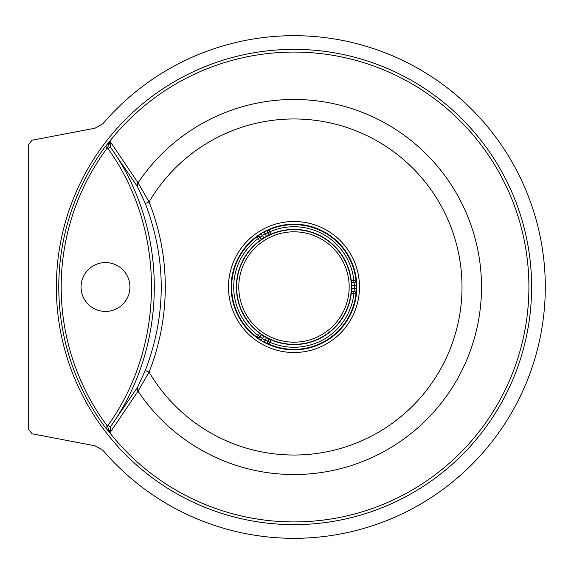 <?xml version="1.0" encoding="UTF-8"?>
<svg xmlns="http://www.w3.org/2000/svg" width="574" height="574" viewBox="0 0 574 574"><rect width="100%" height="100%" fill="white"/><g stroke="black" fill="none" stroke-linecap="round" stroke-linejoin="round"><path stroke-width="0.86" d="M293.981 342.19A55.19 55.19 0 0 0 349.171 287A55.19 55.19 0 0 0 293.981 231.81A55.19 55.19 0 0 0 238.791 287A55.19 55.19 0 0 0 293.981 342.19M293.981 229.392A57.608 57.608 0 0 1 351.589 287A57.608 57.608 0 0 1 293.981 344.608A57.608 57.608 0 0 1 236.373 287A57.608 57.608 0 0 1 293.981 229.392M105.494 262.569A24.431 24.431 0 0 0 81.056 287A24.431 24.431 0 0 0 105.494 311.431A24.431 24.431 0 0 0 129.925 287A24.431 24.431 0 0 0 105.494 262.569M145.322 370.467L149.082 372.081A168.031 168.031 0 0 0 462.013 287A168.031 168.031 0 0 0 149.082 201.919C159.866 229.457 165.269 257.812 165.29 287C165.219 316.446 159.816 344.802 149.082 372.081L138.047 391.167L110.273 432.279L108.256 430.866L105.53 427.752A235.218 235.218 0 0 1 105.53 146.248L108.256 143.134L110.273 141.721L138.047 182.833L149.082 201.919L145.322 203.533L137.66 186.923L110.287 146.98C168.864 228.703 169.057 344.881 110.287 427.02L137.66 387.077L145.322 370.467C166.532 314.947 166.532 259.305 145.322 203.533M261.278 233.575A62.638 62.638 0 0 1 264.069 231.961L268.948 229.894A62.351 62.351 0 0 1 355.952 280.126L356.605 285.386A62.638 62.638 0 0 1 356.605 288.614L355.952 293.874A62.351 62.351 0 0 1 268.948 344.106L264.069 342.039A62.638 62.638 0 0 1 261.278 340.425L257.044 337.232A62.351 62.351 0 0 1 257.044 236.768L261.278 233.575L262.368 235.362L260.065 237.428L261.299 239.559M293.981 35.681A251.319 251.319 0 0 1 545.3 287A251.319 251.319 0 0 1 103.026 450.389L95.033 445.79L32.115 433.801L28.7 429.625L28.7 144.375L32.115 140.2L95.033 128.21L103.026 123.611A251.319 251.319 0 0 1 293.981 35.681M107.998 148.587L110.287 146.98L110.273 141.721L107.467 147.697A232.8 232.8 0 0 0 107.467 426.303L107.998 425.413C165.786 345.06 166.159 229.449 107.998 148.587L105.53 146.248M351.41 291.585L353.871 291.585L354.51 288.557L356.605 288.614M351.568 288.557L354.51 288.557A60.55 60.55 0 0 0 354.51 285.443L353.979 282.688A2.095 2.059 157.9 0 0 356.059 280.406M257.231 337.469A2.095 2.059 142.1 0 0 260.252 336.809L262.368 338.638L261.278 340.425M263.839 336.091L262.368 338.638A60.55 60.55 0 0 0 265.066 340.203L267.714 341.114A2.095 2.059 -82.1 0 0 268.646 344.063M268.646 229.937A2.095 2.059 -97.9 0 0 267.714 232.886L265.066 233.797A60.55 60.55 0 0 0 262.368 235.362L263.839 237.909M266.537 337.656L264.069 342.039M257.231 236.531A2.095 2.059 -142.1 0 1 260.252 237.191L261.522 239.401M264.069 231.961L266.537 236.344M351.432 291.312L353.979 291.312A2.095 2.059 -157.9 0 1 356.059 293.594M351.568 285.443L356.605 285.386M137.66 387.077A4.19 4.032 30.6 0 0 138.047 391.167A187.526 187.526 0 0 0 417.621 427.996A187.526 187.526 0 0 0 417.621 146.004A187.526 187.526 0 0 0 138.047 182.833A4.19 4.032 -30.6 0 0 137.66 186.923M107.998 425.413L110.287 427.02L110.273 432.279L108.551 428.986A2.791 1.65 -48.5 0 0 108.256 430.866A234.931 234.931 0 0 0 528.912 287A234.931 234.931 0 0 0 108.256 143.134A2.791 1.65 48.5 0 0 108.551 145.014M105.53 427.752L107.467 426.303L108.551 428.986M293.981 229.65A57.35 57.35 0 0 1 351.324 287A57.35 57.35 0 0 1 293.981 344.35A57.35 57.35 0 0 1 236.632 287A57.35 57.35 0 0 1 293.981 229.65M293.981 49.364A237.636 237.636 0 0 1 531.617 287A237.636 237.636 0 0 1 293.981 524.636A237.636 237.636 0 0 1 56.345 287A237.636 237.636 0 0 1 293.981 49.364M271.122 339.88L269.787 342.19A60.256 60.256 0 0 0 353.871 293.644L355.952 293.874A2.095 2.059 -157.7 0 0 353.871 291.585L353.871 293.644L351.209 293.644M231.157 287A62.824 62.824 0 0 0 293.981 349.824A62.824 62.824 0 0 0 356.806 287A62.824 62.824 0 0 0 293.981 224.176A62.824 62.824 0 0 0 231.157 287M359.482 287A65.508 65.508 0 0 1 293.981 352.508A65.508 65.508 0 0 1 228.474 287A65.508 65.508 0 0 1 293.981 221.492A65.508 65.508 0 0 1 359.482 287M259.613 240.764L258.286 238.454A60.256 60.256 0 0 0 258.286 335.546L259.613 333.236M351.209 280.356L353.871 280.356A60.256 60.256 0 0 0 269.787 231.81L271.122 234.12M351.432 282.688L353.979 282.688L351.41 282.415M353.871 282.415L353.871 280.356L355.952 280.126A2.095 2.059 157.7 0 1 353.871 282.415M268.991 338.904L267.714 341.114L269.235 339.026M261.299 334.441L260.252 336.809L261.522 334.599M269.235 234.974L267.714 232.886L268.991 235.096M258.286 335.546L260.065 336.572A2.095 2.059 142.3 0 1 257.044 337.232L258.286 335.546M268.001 341.157L269.787 342.19L268.948 344.106A2.095 2.059 -82.3 0 1 268.001 341.157M269.787 231.81L268.001 232.843A2.095 2.059 -97.7 0 1 268.948 229.894L269.787 231.81M260.065 237.428L258.286 238.454L257.044 236.768A2.095 2.059 -142.3 0 1 260.065 237.428"/></g></svg>
